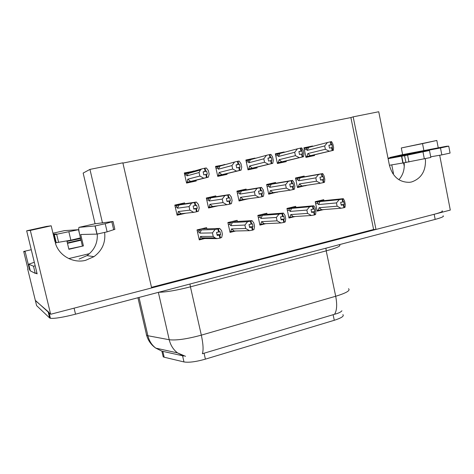 <?xml version="1.0" encoding="UTF-8"?>
<svg xmlns="http://www.w3.org/2000/svg" width="474" height="474" viewBox="0 0 474 474"><rect width="100%" height="100%" fill="white"/><g stroke="black" fill="none" stroke-linecap="round" stroke-linejoin="round"><path stroke-width="0.71" d="M55.322 242.901C58.729 255.557 73.061 263.627 85.658 260.315L93.965 256.653C102.159 250.586 105.72 242.54 104.636 232.515M439.688 155.259L450.3 210.083L375.995 229.452L353.177 116.847L378.738 111.746L389.421 165.272C392.638 176.802 399.381 182.478 409.643 182.306L411.574 181.969C421.445 178.514 426.061 170.776 425.427 158.766M423.898 150.619L422.53 143.622L436.821 140.458L438.26 147.906M151.502 287.333L373.607 229.499L375.995 229.452M102.497 222.999L89.947 169.39L122.849 162.825L151.644 287.937L50.659 314.262L35.325 300.368M50.659 314.262L30.318 230.417L26.668 230.802L37.138 273.871L35.817 273.208M30.206 270.381L29.666 270.109L25.205 251.818L23.7 251.463L28.055 269.297L27.693 269.113L27.925 268.782M31.26 249.721L23.7 251.463M436.821 140.458L401.3 147.965L402.622 154.637M30.318 230.417L51.186 225.802L55.025 241.787L55.345 241.799M97.259 234.073C97.768 243.055 94.338 250.236 86.973 255.61L79.093 259.071M89.947 169.39L83.157 173.069L95.073 223.775M51.186 225.802L46.422 226.436L26.668 230.802M404.162 162.943C404.707 169.55 402.947 175.137 398.895 179.717M373.607 229.499L350.89 117.558L122.908 163.092M350.89 117.558L353.177 116.847M342.868 314.629C344.355 316.087 341.493 317.971 334.283 320.288L205.396 359.144C195.975 361.798 188.836 362.729 183.971 361.94L164.176 357.212L163.222 356.863L162.878 355.376M224.996 164.685L215.552 166.392L217.744 176.369L227.105 174.355L226.951 173.632M255.065 158.417L254.994 158.097L245.888 160.016L248.009 169.852L257.104 167.897L256.949 167.186M284.27 152.314L284.193 151.958L275.347 153.819L277.403 163.524L286.237 161.628L286.089 160.929M312.65 146.377L312.567 145.998L303.964 147.805L305.967 157.38L314.552 155.531L314.41 154.844M194.026 171.132L184.309 172.957L186.572 183.077L196.218 181.003L196.052 180.268M215.984 196.757L215.794 195.886L206.332 198.013L208.542 207.997L217.987 205.829L212.506 206.51M246.29 189.92L246.113 189.085L236.923 191.146L239.068 200.994L248.216 198.796M275.726 183.266L275.554 182.478L266.631 184.481L268.711 194.192L277.58 191.988M304.326 176.808L304.166 176.055L295.492 178.005L297.512 187.58L306.121 185.387M184.771 203.802L184.57 202.896L174.817 205.088L177.098 215.214L185.891 213.193M237.391 221.411L237.154 220.327L227.881 222.537L230.05 232.39L235.768 230.992M267.052 214.212L266.844 213.241L257.844 215.392L259.942 225.103L265.914 223.651M289.43 207.849L295.889 207.262L295.693 206.356L286.948 208.442L288.98 218.028L295.189 216.517M323.914 200.538L323.73 199.667L315.228 201.693L317.207 211.149L323.635 209.585M206.848 228.841L206.575 227.621L197.03 229.902L199.264 239.891L204.715 238.564M297.37 186.928L306.163 185.595M269.736 193.285L277.616 192.148M241.651 199.779L248.234 198.89M184.475 173.68L193.979 170.924M304.053 148.232L312.567 145.998M275.447 154.299L284.193 151.958M246 160.556L254.994 158.097M215.688 167.008L224.937 164.419M422.53 143.622L401.3 147.965M48.982 312.354L35.378 300.605L27.693 269.113M442.129 210.835C443.362 211.38 440.713 212.536 434.172 214.289L74.086 308.153L75.532 314.185C63.125 317.325 54.753 318.7 50.428 318.303L49.646 317.989L36.605 305.623L35.378 300.605M185.541 356.324L177.519 352.893L155.81 348.141L161.871 351.145L183.74 356.027L177.519 352.893C173.336 349.664 170.569 345.279 169.23 339.734C176.334 340.557 187.034 339.029 201.326 335.148C203.216 343.946 203.565 350.138 202.374 353.728L334.543 314.28C338.537 313.231 340.996 312.058 341.92 310.76M443.101 215.836C444.345 216.434 441.703 217.619 435.168 219.397L75.532 314.185M206.865 228.859L219.663 228.409L217.88 229.007L218.55 232.053L216.535 232.408L217.205 235.448L219.373 235.057L220.049 238.096L217.068 238.623L214.971 237.865L213.223 236.384L212.453 232.906L199.791 233.131L201.397 229.943L197.107 230.246M219.225 235.092L219.895 238.132M217.122 235.074L219.373 235.057M219.663 228.409L221.636 230.684L222.401 234.144L221.672 237.498L220.031 238.025M220.333 238.025L219.663 234.986L220.665 234.606L219.995 231.573L218.55 232.053M217.11 235.009L219.663 234.986M220.487 237.989L219.812 234.95M218.473 228.865L219.142 231.91M199.08 239.074L199.957 239.08L200.526 236.431L201.829 237.835L203.316 238.552L217.068 238.623M199.957 239.08L203.316 238.552M199.791 233.131L199.08 231.916C198.659 231.004 199.033 230.411 200.194 230.151M212.453 232.906L215.054 229.517L201.397 229.943M200.526 236.431L213.223 236.384M217.88 229.007L215.054 229.517M217.027 234.648L220.665 234.606M174.853 205.254L196.337 202.043L194.423 202.528L195.116 205.615L193.114 206.024L193.801 209.105L195.958 208.667L196.645 211.754L193.682 212.346L189.849 210.136L189.055 206.605L177.466 208.193L179.107 204.993L174.947 205.68M195.803 208.702L196.491 211.789M193.765 208.939L195.958 208.667M196.337 202.043L198.452 204.478L199.234 207.991L198.393 211.262L196.639 211.718M196.941 211.682L196.254 208.601L197.338 208.299L196.651 205.218L195.116 205.615M193.759 208.91L196.254 208.601M197.095 211.647L196.408 208.566M195.033 202.392L195.721 205.479M176.926 214.438L177.762 214.349L178.218 211.54L181.068 213.721L193.682 212.346M177.762 214.349L181.068 213.721M177.466 208.193L176.784 207.014C176.435 206.214 176.761 205.633 177.768 205.266L177.922 205.23M189.055 206.605L191.62 203.103L179.107 204.993M178.218 211.54L189.849 210.136M194.423 202.528L191.62 203.103M193.718 208.75L197.338 208.299M205.064 168.152L206.32 167.95L208.376 170.545L209.153 174.059L208.353 177.163L207.108 177.406L206.427 174.325L207.322 174.159L206.64 171.084L205.746 171.238L205.064 168.152L204.46 168.276L205.141 171.369L203.133 171.825L203.814 174.906L205.977 174.42L206.658 177.501L190.584 181.412L187.757 179.196L199.85 176.044L199.068 172.518L187.011 175.848L188.64 172.684L184.576 174.136M205.829 174.45L206.504 177.537M186.43 182.454L206.658 177.501M207.108 177.406L186.454 182.555M206.954 177.436L206.427 174.325M186.472 182.632L208.353 177.163M193.546 171.683L194.038 171.813M193.084 171.748L193.593 171.938M205.746 171.238L205.141 171.369M187.011 175.848L186.318 174.728L186.294 173.638M199.068 172.518L200.437 169.988L201.646 168.928L188.64 172.684M203.69 178.165L199.85 176.044M190.584 181.412L187.248 182.164L187.757 179.196M187.248 182.164L186.412 182.372M204.46 168.276L201.646 168.928M206.64 171.084L203.18 172.032M237.504 221.471L252.02 220.623L250.408 221.18L251.06 224.178L249.022 224.546L249.674 227.538L251.854 227.141L252.506 230.139L249.502 230.672L245.645 228.486L244.898 225.055L230.791 225.677L232.355 222.543L227.97 222.928M251.706 227.176L252.358 230.174M249.602 227.224L251.854 227.141M252.02 220.623L253.803 222.904L254.544 226.317L253.963 229.576L252.494 230.074M252.784 230.068L252.132 227.076L253.021 226.72L252.375 223.734L251.06 224.178M249.591 227.165L252.132 227.076M252.932 230.032L252.281 227.04M250.983 221.044L251.629 224.042M229.872 231.596L230.785 231.579L231.508 228.93L234.215 231.028L249.502 230.672M230.785 231.579L234.215 231.028M230.791 225.677L230.038 224.492C229.582 223.598 229.949 223.023 231.134 222.756M244.898 225.055L247.552 221.702L232.355 222.543M231.508 228.93L245.645 228.486M250.408 221.18L247.552 221.702M249.52 226.85L253.021 226.72M267.265 214.307L283.387 213.081L281.929 213.596L282.563 216.553L280.507 216.92L281.135 219.871L283.334 219.468L283.962 222.419L280.94 222.964L277.077 220.825L276.354 217.448L260.89 218.437L262.406 215.35L257.933 215.812M283.191 219.503L283.819 222.454M281.076 219.598L283.334 219.468M283.387 213.081L284.987 215.362L285.704 218.727L285.265 221.903L283.95 222.365M284.234 222.353L283.606 219.403L284.382 219.083L283.76 216.138L282.563 216.553M281.07 219.545L283.606 219.403M284.376 222.318L283.748 219.367M282.486 213.46L283.12 216.417M259.776 224.332L260.718 224.291L261.583 221.648L264.214 223.728L280.94 222.964M260.718 224.291L264.214 223.728M260.89 218.437L260.096 217.282C259.61 216.411 259.971 215.842 261.168 215.575M276.354 217.448L279.056 214.124L262.406 215.35M261.583 221.648L277.077 220.825M281.929 213.596L279.056 214.124M281.011 219.272L284.382 219.083M296.197 207.357L313.8 205.763L312.496 206.237L313.107 209.153L311.039 209.532L311.649 212.441L313.859 212.032L314.463 214.941L311.43 215.492L307.555 213.401L306.856 210.071L290.124 211.404L291.599 208.37L287.043 208.886M313.717 212.062L314.327 214.977M311.596 212.192L313.859 212.032M313.8 205.763L315.228 208.045L315.921 211.363L315.625 214.461L314.458 214.894M314.73 214.876L314.12 211.967L314.801 211.671L314.191 208.767L313.107 209.153M311.59 212.151L314.12 211.967M314.866 214.841L314.256 211.931M313.036 206.107L313.646 209.022M288.82 217.276L289.798 217.216L290.799 214.574L293.353 216.63L311.43 215.492M289.798 217.216L293.353 216.63M290.124 211.404L289.294 210.278C288.779 209.431 289.128 208.868 290.343 208.596M306.856 210.071L309.599 206.777L291.599 208.37M290.799 214.574L307.555 213.401M312.496 206.237L309.599 206.777M311.536 211.908L314.801 211.671M238.007 161.231L239.109 161.059L240.97 163.654L241.722 167.115L241.082 170.136L239.986 170.35L239.329 167.31L240.111 167.174L239.453 164.14L238.671 164.277L238.007 161.231L237.427 161.356L238.084 164.395L236.058 164.863L236.716 167.897L238.896 167.405L239.554 170.439L221.873 174.687L219.13 172.495L232.704 169.034L231.946 165.562L218.407 169.2L219.989 166.084L215.759 167.31M238.748 167.435L239.406 170.474M217.607 175.741L239.554 170.439M239.986 170.35L217.625 175.824M239.838 170.379L239.329 167.31M217.643 175.895L241.082 170.136M238.671 164.277L238.084 164.395M218.407 169.2L217.667 168.104L217.993 166.688M231.946 165.562L234.583 162.013L219.989 166.084M236.562 171.108L232.704 169.034M221.873 174.687L218.467 175.451L219.13 172.495M218.467 175.451L217.59 175.664M237.427 161.356L234.583 162.013M239.453 164.14L236.093 165.035M269.931 154.53L270.891 154.388L272.562 156.971L273.285 160.384L272.793 163.329L271.845 163.512L271.211 160.52L271.886 160.402L271.252 157.415L270.571 157.522L269.931 154.53L269.368 154.648L270.008 157.646L267.958 158.109L268.598 161.101L270.79 160.609L271.424 163.601L252.245 168.163L249.579 165.995L264.545 162.244L263.817 158.826L248.88 162.742L250.414 159.679L246.065 160.852M270.642 160.639L271.282 163.631M247.872 169.224L271.424 163.601M271.845 163.512L247.89 169.301M271.703 163.542L271.211 160.52M247.902 169.36L272.793 163.329M270.571 157.522L270.008 157.646M248.88 162.742L248.103 161.675L248.613 160.165M263.817 158.826L266.501 155.306L250.414 159.679M268.414 164.271L264.545 162.244M252.245 168.163L248.773 168.94L249.579 165.995M248.773 168.94L247.861 169.159M269.368 154.648L266.501 155.306M271.252 157.415L267.994 158.263M300.877 148.03L301.695 147.918L303.194 150.495L303.893 153.854L303.544 156.728L302.732 156.882L302.116 153.931L302.696 153.831L300.877 148.03L300.332 148.143L300.949 151.099L298.887 151.567L299.503 154.512L301.707 154.02L302.323 156.965L281.74 161.824L279.15 159.679L295.421 155.662L294.709 152.29L278.475 156.473L279.962 153.458L275.512 154.619L278.516 153.801M301.571 154.05L302.187 156.995M277.272 162.896L302.323 156.965M302.732 156.882L281.675 161.883M302.59 156.912L302.116 153.931M277.296 163.02L303.544 156.728M301.5 150.981L300.949 151.099M278.475 156.473L277.657 155.431L278.268 153.89M294.709 152.29L297.441 148.812L279.962 153.458M299.295 157.641L295.421 155.662M281.74 161.824L278.208 162.618L279.15 159.679M278.208 162.618L277.26 162.843M300.332 148.143L297.441 148.812M277.284 162.961L281.675 161.889M302.08 150.892L298.916 151.704M330.893 141.726L331.581 141.637L332.914 144.209L333.595 147.521L333.37 150.329L332.689 150.448L331.984 144.564L331.492 144.635L330.893 141.726L330.366 141.839L330.965 144.748L328.885 145.222L329.483 148.125L331.699 147.627L332.298 150.536L310.393 155.668L307.881 153.546L325.365 149.274L324.678 145.951L307.223 150.382L308.675 147.414L304.13 148.575L307.229 147.758M331.563 147.657L332.161 150.566M305.837 156.752L332.298 150.536M332.689 150.448L305.849 156.811M332.552 150.477L332.09 147.544M305.86 156.858L333.37 150.329M331.492 144.635L330.965 144.748M307.223 150.382L306.37 149.369L307.034 147.817M324.678 145.951L327.451 142.508L308.675 147.414M329.246 151.212L325.365 149.274M310.393 155.668L306.808 156.473L307.881 153.546M306.808 156.473L305.825 156.704M330.366 141.839L327.451 142.508M331.984 144.564L328.909 145.34M389.19 158.002L390.274 157.392L440.482 147.959L441.821 154.891L430.712 156.811M391.767 164.869L393.479 173.478L392.78 173.585M393.479 173.478L392.81 173.638M404.263 166.327L403.611 163.032M388.105 158.683L401.514 156.189L402.859 162.991L389.421 165.272M429.485 150.513L430.842 157.475L402.859 162.991M401.514 156.189L402.989 163.092M405.957 162.618L404.589 155.721L429.48 150.483L388.01 158.221M404.589 155.721L401.638 156.248M408.944 162.025L407.581 155.111M440.482 147.959L448.742 146.146L446.538 146.259L401.976 154.761L390.274 157.392M441.821 154.891L450.075 153.072L448.748 146.158M55.582 242.795L70.863 240.188L80.456 237.895L79.668 234.529C78.714 230.24 78.494 227.846 79.022 227.354L95.031 225.956L96.945 234.109L80.716 234.506L83.418 245.917L68.819 249.004M80.479 237.936L82.352 245.84M83.418 245.917L68.89 249.312L66.887 240.911M35.23 273.35L33.494 266.21L28.701 264.202L30.324 270.85L35.23 273.35L36.907 272.941M33.494 266.21L35.177 265.807M28.701 264.202L34.312 262.282M53.183 234.109L56.501 233.984L54.344 234.737L78.506 229.689L64.399 230.642M56.293 242.836L54.344 234.737M58.616 242.415L56.667 234.286M96.945 234.109L107.124 231.857L105.222 223.716L113.037 221.494L94.847 223.799L79.022 227.354M114.856 229.298L107.124 231.857M105.222 223.716L95.031 225.956M113.037 221.494L114.88 229.392M111.834 221.844L113.683 229.777M80.9 239.731L67.361 242.907M67.006 241.414L80.604 238.458M31.171 249.36L34.377 262.549M81.018 240.229L67.468 243.358M66.917 241.035L69.589 240.425M324.317 200.609L343.312 198.665L342.151 199.104L342.743 201.977L340.658 202.362L341.25 205.224L343.466 204.815L344.059 207.683L341.007 208.24L337.127 206.196L336.451 202.913L318.528 204.572L319.962 201.586L315.329 202.155M343.33 204.845L343.923 207.719M341.203 205.011L343.466 204.815M343.312 198.665L344.574 200.946L345.25 204.217L345.072 207.245L344.047 207.642M344.314 207.618L343.721 204.75L344.308 204.484L343.715 201.622L342.743 201.977M341.197 204.969L343.721 204.75M344.444 207.588L343.857 204.721M342.672 198.979L343.265 201.853M317.053 210.415L318.06 210.338L319.18 207.695L321.662 209.739L341.007 208.24M318.06 210.338L321.662 209.739M318.528 204.572L317.663 203.476C317.118 202.647 317.462 202.096 318.694 201.817M336.451 202.913L339.236 199.649L319.962 201.586M319.18 207.695L337.127 206.196M342.151 199.104L339.236 199.649M341.156 204.756L344.308 204.484M206.386 198.256L229.434 194.583L227.698 195.033L228.361 198.073L226.341 198.488L227.005 201.521L229.179 201.083L229.843 204.116L226.856 204.715L223.005 202.564L222.241 199.086L209.135 201.029L210.729 197.883L206.463 198.618L209.52 198.126M229.031 201.112L229.694 204.152M226.975 201.385L229.179 201.083M229.434 194.583L231.348 197.018L232.106 200.484L231.419 203.666L229.837 204.087M230.127 204.051L229.463 201.017L230.429 200.739L229.766 197.705L228.361 198.073M226.969 201.355L229.463 201.017M230.281 204.016L229.612 200.982M228.284 194.897L228.948 197.942M208.376 207.245L209.247 207.132L209.869 204.33L212.63 206.486L226.856 204.715M209.247 207.132L212.63 206.486M209.135 201.029L208.412 199.88C208.039 199.044 208.394 198.464 209.472 198.138M222.241 199.086L224.86 195.614L210.729 197.883M209.869 204.33L223.005 202.564M227.698 195.033L224.86 195.614M226.939 201.219L230.429 200.739M236.988 191.443L261.494 187.36L259.93 187.769L260.576 190.767L258.531 191.182L259.177 194.174L261.364 193.73L262.009 196.722L259 197.326L255.136 195.223L254.396 191.798L239.874 194.079L241.42 190.981L237.053 191.757L240.194 191.229M261.215 193.759L261.861 196.757M261.494 187.36L263.224 189.796L263.953 193.208L263.42 196.313L262.43 196.627L261.642 193.665L259.148 194.032L261.364 193.73M262.43 196.627L261.784 193.635L262.495 193.416L261.855 190.429L260.576 190.767M260.499 187.639L261.144 190.637M238.902 200.253L239.814 200.129L240.585 197.332L243.269 199.465L259 197.326M239.814 200.129L243.269 199.465M239.874 194.079L239.109 192.954C238.706 192.13 239.056 191.561 240.164 191.235M254.396 191.798L257.068 188.362L241.42 190.981M240.585 197.332L255.136 195.223M259.93 187.769L257.068 188.362M259.118 193.913L262.495 193.416M266.702 184.819L292.582 180.357L291.172 180.73L291.794 183.681L289.738 184.102L290.361 187.052L292.559 186.602L293.181 189.553L290.159 190.163L286.284 188.107L285.573 184.73L269.718 187.331L271.223 184.279L266.761 185.091L269.979 184.534M292.417 186.638L293.045 189.588M292.582 180.357L294.129 182.792L294.84 186.152L294.443 189.179L293.453 189.493L292.831 186.543L290.337 186.928L292.559 186.602M293.596 189.458L292.968 186.507L293.578 186.318L292.956 183.373L291.794 183.681M291.723 180.606L292.345 183.557M268.557 193.469L269.499 193.327L270.405 190.536L273.012 192.651L290.159 190.163M269.499 193.327L273.012 192.651M269.718 187.331L268.912 186.235C268.48 185.423 268.829 184.86 269.955 184.54M285.573 184.73L288.287 181.329L271.223 184.279M270.405 190.536L286.284 188.107M291.172 180.73L288.287 181.329M290.313 186.821L293.578 186.318M295.569 178.372L322.729 173.567L321.467 173.905L322.071 176.814L319.997 177.24L320.602 180.144L322.812 179.693L323.416 182.603L320.377 183.219L316.502 181.204L315.808 177.874L298.709 180.772L300.172 177.768L295.622 178.615L298.91 178.028M322.676 179.723L323.28 182.632M320.584 180.049L322.812 179.693M322.729 173.567L324.109 175.996L324.797 179.308L324.53 182.259L323.416 182.579M323.677 182.543L323.072 179.634L323.724 179.433L323.126 176.529L322.071 176.814M320.578 180.037L323.072 179.634M323.813 182.508L323.215 179.605M322.006 173.78L322.61 176.695M297.358 186.869L298.336 186.72L299.372 183.936L301.902 186.027L320.377 183.219M298.336 186.72L301.902 186.027M298.709 180.772L297.868 179.699C297.405 178.911 297.749 178.354 298.893 178.034M315.808 177.874L318.564 174.503L300.172 177.768M299.372 183.936L316.502 181.204M321.467 173.905L318.564 174.503M320.56 179.942L323.724 179.433M183.971 361.94L182.555 355.749M205.396 359.144L204.051 353.189M164.176 357.212L162.819 351.341M334.283 320.288L333.104 314.677M146.223 333.5L146.502 335.29L147.9 335.734L169.23 339.734L158.357 292.357M348.52 288.713C350.659 290.461 346.387 292.973 335.699 296.256L326.213 250.859L190.429 286.841L201.326 335.148L335.699 296.256C337.281 304.545 336.896 310.553 334.543 314.28M137.928 297.743L146.656 335.367C148.208 340.741 151.259 345.001 155.81 348.141C151.816 345.096 149.174 340.96 147.9 335.734L139.024 297.453M435.168 219.397L434.172 214.289M49.646 317.989L48.212 312.07M189.961 284.027L190.429 286.841C176.458 290.39 165.894 292.197 158.743 292.257M339.425 244.833C341.428 245.864 337.026 247.872 326.213 250.859L325.922 248.192M201.272 228.889L206.22 228.711M199.08 231.916L197.486 231.958M176.784 207.014L175.297 207.227M186.318 174.728L184.801 175.155M231.484 221.678L236.982 221.358M230.038 224.492L228.332 224.575M260.836 214.675L266.85 214.212L260.878 214.663M260.096 217.282L258.277 217.406M289.365 207.867L295.865 207.274M289.294 210.278L287.368 210.438M217.667 168.104L216.031 168.554M248.969 160.022L246.059 160.816M248.103 161.675L246.344 162.144M277.657 155.431L275.791 155.922M306.37 149.369L304.397 149.873M424.36 158.98L422.992 151.958M89.497 253.649L68.754 258.579M52.97 233.214L64.434 230.637M80.456 237.895L78.518 229.718M70.863 240.188L68.896 231.916M317.106 201.249L324.056 200.532M317.663 203.476L315.643 203.672M208.412 199.88L206.8 200.129M239.109 192.954L237.379 193.232M268.912 186.235L267.069 186.543M297.868 179.699L295.918 180.037M163.222 356.863L161.901 351.151M93.965 256.653L86.973 255.61M50.428 318.303L49.112 312.876M201.829 237.835L214.971 237.865M177.768 205.266L174.953 205.692M187.846 173.585L200.437 169.988M234.174 231.016L249.443 230.66M403.131 163.092L401.774 156.242M55.618 242.931L53.675 234.849M97.087 234.097L95.173 225.938M324.109 200.52L317.171 201.231"/></g></svg>
